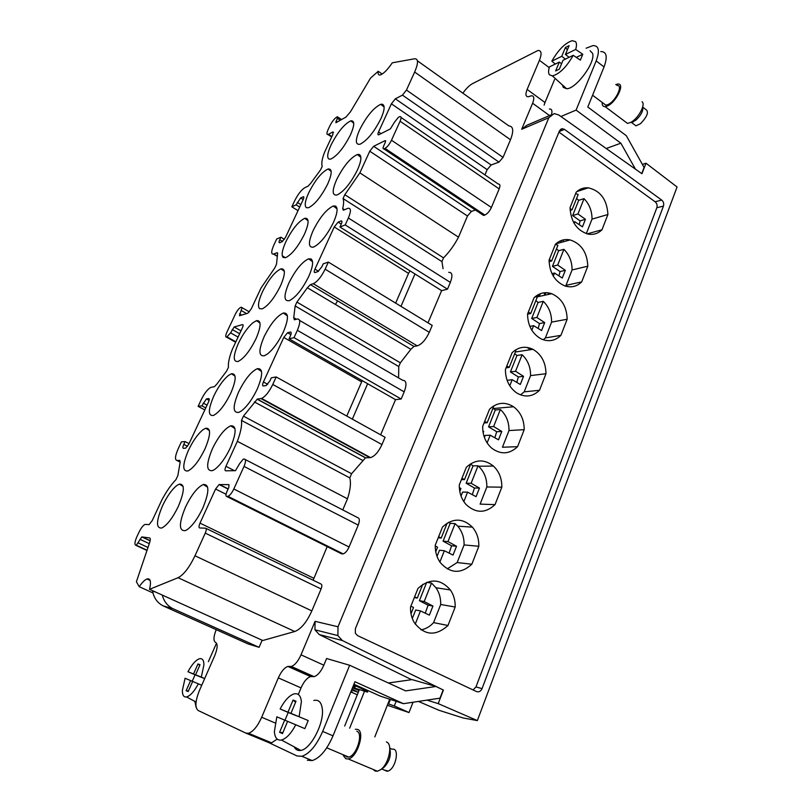 <?xml version="1.0" encoding="UTF-8"?>
<svg xmlns="http://www.w3.org/2000/svg" width="812" height="812" viewBox="0 0 812 812"><rect width="100%" height="100%" fill="white"/><g stroke="black" fill="none" stroke-linecap="round" stroke-linejoin="round"><path stroke-width="1.22" d="M462.87 93.167C466.189 88.528 469.366 85.372 472.411 83.697L537.98 50.476C541.513 50.415 541.99 53.693 539.432 60.301L527.12 89.432L544.984 102.515L544.121 105.113M560.909 116.502L576.094 110.097L596.16 60.91C599.926 50.679 598.88 45.573 593.024 45.594L586.112 48.212M373.144 769.441L374.961 771.014L377.428 771.238L380.676 769.674C388.684 764.183 392.957 744.797 386.867 742.148L386.38 741.914M563.061 241.864L563.457 239.865M412.313 618.5L415.683 610.025L420.474 610.918L429.365 615.131L432.948 606.046L424.199 601.53L431.527 583.067L426.696 582.356L419.398 600.697L424.199 601.53M415.236 624.123L420.474 610.918M586.315 233.633L592.019 219.118C592.039 211.039 589.38 204.208 584.031 198.635L578.702 200.32L576.571 198.463M601.976 229.786C598.058 233.602 593.43 235.033 588.101 234.1C576.814 230.517 570.795 221.676 570.065 207.588L576.216 192.17C579.666 188.902 583.696 187.46 588.294 187.836C600.454 190.678 606.99 199.569 607.924 214.49L601.976 229.786L587.147 233.876M607.924 214.49L592.019 219.118M539.523 390.267C532.642 396.855 525.019 397.738 516.665 392.927C509.205 387.547 505.46 379.722 505.419 369.46L512.088 352.763C518.34 346.897 525.293 345.739 532.936 349.312C541.462 354.397 545.806 362.528 545.968 373.723L539.523 390.267L524.187 391.861L530.571 375.611C530.632 367.125 527.81 360.163 522.116 354.712L516.97 355.483L510.413 371.947L515.549 371.277L522.116 354.712M520.512 394.886L524.187 391.861M493.94 405.746L487.159 422.758L484.693 421.367M484.043 422.971L487.159 422.758M581.707 281.876C576.946 286.504 571.394 287.874 565.04 285.997C554.86 281.622 549.541 272.994 549.085 260.114L555.408 244.29C559.641 240.271 564.553 238.809 570.136 239.926C581.29 243.661 587.177 252.42 587.807 266.184L581.707 281.876L566.005 285.377L572.064 269.949C572.095 261.738 569.385 254.866 563.924 249.325L558.646 250.725L552.434 266.356L557.692 265.047L563.924 249.325M587.807 266.184L572.064 269.949M149.53 589.319L262.783 640.506L294.766 631.503C301.008 629.097 306.703 622.225 311.838 610.898L194.981 555.773C189.348 567.486 183.715 574.805 178.072 577.718L149.53 589.319C151.326 581.575 150.474 578.134 146.962 578.986C144.719 579.89 142.13 582.458 139.217 586.711L136.396 581.737L149.591 542.761C150.514 539.838 150.494 538.234 149.54 537.93L141.806 536.915L136.264 545.339L147.023 550.343M510.484 139.745L414.658 72.035L406.467 90.061L503.054 157.386L510.484 139.745C513.894 130.884 513.357 126.276 508.891 125.931L417.429 60.819M503.054 157.386L498.974 162.116L491.158 164.988L487.159 169.647L391.394 103.814L378.534 131.97L381.031 133.655M484.926 174.905L487.159 169.647M401.047 117.476L498.324 184.07C500.111 184.03 500.405 185.643 499.177 188.902L491.392 207.486C489.565 211.343 487.373 213.86 484.815 215.048L483.556 215.444L482.572 214.784M443.058 268.721L441.931 261.606L443.525 257.861C449.29 252.096 454.284 245.194 458.506 237.175L467.479 216.012L471.437 211.414L475.436 210.024M428.015 322.841L441.626 290.645L447.493 289.163L450.345 282.393C452.863 275.623 452.325 272.274 448.742 272.335M429.294 332.321L432.207 325.399L328.342 262.083L325.125 269.188C321.278 276.922 317.33 281.764 313.28 283.713L310.387 284.636L413.988 346.45L417.236 345.851C421.712 344.339 425.732 339.822 429.294 332.321L325.125 269.188M410.862 349.312L413.978 346.45L310.387 284.636L307.383 287.763L410.862 349.312L400.357 362.812L398.763 366.547L398.59 377.905M299.577 320.415L402.661 380.27C406.467 380.432 406.974 384.299 404.183 391.871L401.169 399.017L395.525 399.656L367.633 383.721L352.347 419.144M380.645 434.826L395.525 399.656M365.674 457.826L257.282 399.108L261.565 398.438C265.362 396.621 269.107 391.952 272.771 384.462L276.181 376.951L385.05 437.262L381.975 444.57C378.585 451.827 374.789 456.182 370.577 457.623L365.451 457.856L351.586 473.731L243.448 416.14L241.489 420.423C242.088 425.407 240.707 432.37 237.348 441.322L225.939 466.321L234.546 470.716M342.765 509.916L347.475 498.801C350.327 490.022 351.109 483.059 349.81 477.892L351.586 473.731M245.183 459.501L357.706 517.64C359.675 518.208 359.858 520.695 358.234 525.11L349.058 547.004C347.303 550.83 345.333 553.124 343.151 553.885L341.04 553.551M327.185 546.628L313.138 580.225M206.015 528.399L320.882 583.97C322.09 584.427 322.161 586.081 321.095 588.944L311.838 610.898M162.309 595.094C163.872 601.256 167.333 605.752 172.682 608.564L259.079 647.326L262.144 640.211M259.079 647.326L248.046 643.926L163.08 605.853C157.345 602.808 153.854 597.936 152.605 591.227L152.524 590.679M307.352 760.225L312.224 760.59L301.881 756.307L297.07 755.962L268.833 742.635L271.604 742.838L248.563 733.277L245.853 733.114L198.087 710.449C194.809 707.597 195.276 700.898 199.488 690.362L214.764 655.578C217.626 648.341 217.89 643.957 215.545 642.404C213.251 640.861 213.475 636.628 216.236 629.676M248.563 733.277C253.253 731.571 257.627 726.232 261.677 717.26L278.323 677.888C281.206 671.494 284.403 667.667 287.884 666.429L289.59 666.439L312.356 676.609L310.61 676.579C307.068 677.766 303.871 681.542 301.039 687.896L298.298 694.463M301.008 654.837L323.836 665.18L326.586 658.512L349.667 665.261L405.665 690.89L435.973 686.475L443.413 690.068L342.299 640.506L319.228 634.568L314.934 629.818L315.076 621.332L301.008 654.837C298.085 661.323 294.847 665.201 291.305 666.459L289.59 666.439M342.299 640.506L337.883 635.583L338.015 626.773L548.831 117.689L554.17 113.568L558.737 114.969L641.937 173.738L645.987 163.212L677.066 186.993L477.354 720.589L463.053 717.95L439.048 710.307L418.424 701.416M550.627 115.091L526.927 125.241L521.68 129.26L532.611 103.246L549.521 115.568M527.12 89.432C525.222 94.344 525.628 96.77 528.328 96.729L531.352 95.786C534.103 95.725 534.519 98.211 532.611 103.246M385.67 140.912L385.192 140.598L385.294 142.364L383.69 145.916C382.797 148.048 382.858 149.043 383.863 148.89L385.01 148.363C387.354 146.921 389.516 144.221 391.485 140.243L400.083 121.232C401.463 117.913 401.372 116.37 399.788 116.613L398.387 117.293L394.368 122.358L390.369 128.895L378.656 134.833C377.722 134.965 377.681 134.01 378.534 131.97M230.77 393.211C224.843 405.168 219.037 412.587 213.353 415.49C207.882 416.059 208.045 409.532 213.84 395.911C218.316 386.664 223.148 379.874 228.314 375.54L231.45 373.753C236.607 373.368 236.373 379.854 230.77 393.211M204.827 409.908L198.108 406.365L201.224 399.727C204.583 393.008 207.821 388.887 210.937 387.344L214.419 386.685L216.824 384.127L226.649 371.043L228.456 367.176C228.01 362.944 229.309 356.986 232.354 349.302L242.331 327.977C243.316 325.693 243.367 324.567 242.494 324.617L234.171 326.982L230.578 332.879L226.649 337.213C225.33 337.254 225.442 335.488 227.005 331.915L235.378 314.132C237.205 310.519 238.961 308.296 240.656 307.454L241.286 307.251C242.138 307.169 242.088 308.235 241.123 310.458L246.604 313.594M529.83 326.373L533.636 325.673L541.563 330.555L544.7 322.618L536.894 317.472L543.289 301.333L538.082 302.429L531.698 318.466L536.894 317.472M517.579 446.671C509.408 454.355 500.75 454.832 491.605 448.092C485.576 442.591 482.602 435.364 482.673 426.401L489.534 409.238C497.015 402.316 505.023 401.483 513.56 406.761C520.644 412.161 524.187 419.794 524.197 429.67L517.579 446.671L502.445 447.239L509.002 430.553C509.063 421.925 506.191 414.912 500.375 409.522L495.3 409.948L488.57 426.848L493.625 426.523L500.375 409.522M487.119 442.926L490.194 435.181L498.487 439.82L501.786 431.446L493.625 426.523M437.018 556.413L439.475 550.242L444.357 550.729L453.035 555.083L456.527 546.253L451.594 545.796L443.088 541.157L447.98 541.584L455.106 523.628L450.183 523.324L448.721 522.238M456.527 546.253L447.98 541.584M463.825 501.633L467.58 492.163L476.076 496.67L479.466 488.073L474.452 488.002L466.139 483.231L471.112 483.272L478.045 465.804L473.041 465.875L466.139 483.231M479.466 488.073L471.112 483.272M565.284 286.068L566.005 285.377M451.594 545.796L449.107 553.114M238.626 391.963C244.869 379.336 251.111 371.571 257.353 368.668C263.078 368.171 263.058 374.941 257.292 388.978C252.451 399.088 247.183 406.386 241.499 410.872L238.789 412.394C232.699 413.095 232.638 406.284 238.626 391.963M574.186 223.452L574.866 221.757L582.458 226.852L585.432 219.311L577.951 213.962L584.031 198.635M524.197 429.67L509.002 430.553M357.544 169.769C361.391 160.898 361.919 155.792 359.127 154.453L357.331 154.513C350.337 157.853 343.435 166.216 336.625 179.625C331.925 190.637 332.067 195.763 337.061 194.992C344.014 191.459 350.835 183.055 357.544 169.769M308.712 192.789C305.007 201.061 304.256 206.035 306.489 207.73L308.621 207.699C314.965 204.431 321.359 196.463 327.794 183.796C332.22 173.463 332.311 168.52 328.068 168.987C321.694 172.073 315.239 180.01 308.712 192.789M331.002 145.074C327.388 153.133 326.759 157.822 329.124 159.142L330.941 159.03C337.437 155.66 343.963 147.551 350.54 134.711C354.712 125.007 354.793 120.389 350.774 120.846C344.247 124.043 337.66 132.123 331.002 145.074M380.98 118.552C384.715 109.924 385.111 105.144 382.188 104.2L380.757 104.312C373.591 107.763 366.537 116.299 359.584 129.9C355.148 140.212 355.291 144.993 360.01 144.242C367.125 140.598 374.119 132.031 380.98 118.552M333.488 222.366C337.457 213.231 338.117 207.791 335.468 206.035L333.296 206.004C326.475 209.222 319.745 217.433 313.087 230.649C308.083 242.402 308.225 247.904 313.493 247.122C320.263 243.701 326.931 235.45 333.488 222.366M308.763 276.405C312.853 266.996 313.655 261.19 311.158 258.998L308.621 258.825C301.993 261.931 295.426 269.99 288.91 283.002C283.601 295.568 283.723 301.465 289.275 300.694C295.852 297.375 302.358 289.275 308.763 276.405M262.459 291.802C258.541 300.531 257.546 306.134 259.485 308.611L262.225 308.864C268.254 305.789 274.354 298.095 280.526 285.794C285.509 274.04 285.651 268.396 280.942 268.843C274.882 271.726 268.721 279.379 262.459 291.802M238.454 343.202C242.829 334.168 247.64 327.368 252.877 322.78L256.501 320.638C261.434 320.212 261.261 326.262 255.973 338.797C249.923 350.926 243.976 358.478 238.109 361.462C232.871 362.081 232.983 355.991 238.454 343.202M283.378 331.915C278.658 341.761 273.411 349.079 267.645 353.859L264.377 355.757C258.551 356.509 258.46 350.175 264.093 336.757C270.477 323.937 276.882 316.03 283.317 313.026C288.788 312.498 288.808 318.791 283.378 331.915M230.446 447.666C225.482 458.029 220.204 465.306 214.601 469.498L212.439 470.655C206.096 471.295 206.096 463.977 212.45 448.671C218.57 436.227 224.64 428.614 230.679 425.813C236.657 425.366 236.576 432.644 230.446 447.666M202.838 508.038C197.742 518.675 192.444 525.932 186.943 529.789L185.319 530.622C178.721 531.18 178.802 523.293 185.552 506.962C191.541 494.691 197.458 487.21 203.284 484.51C209.506 484.135 209.354 491.981 202.838 508.038M162.644 505.531C167.343 495.827 172.185 489.068 177.189 485.261L179.381 484.125C184.953 483.861 184.588 491.321 178.285 506.495C172.58 518.127 167.059 525.303 161.73 528.033C155.833 528.45 156.137 520.949 162.644 505.531M188.577 450.01C193.165 440.54 197.996 433.76 203.081 429.68L205.751 428.228C211.11 427.894 210.826 434.846 204.888 449.087C199.072 460.881 193.408 468.179 187.897 470.99C182.203 471.498 182.436 464.505 188.577 450.01M285.875 241.682C282.058 250.177 281.196 255.455 283.286 257.526L285.733 257.627C291.914 254.45 298.166 246.625 304.47 234.14C309.169 223.117 309.281 217.839 304.804 218.296C298.583 221.29 292.269 229.075 285.875 241.682M414.658 72.035C418.474 63.021 418.444 58.596 414.567 58.779L392.297 62.808C387.649 69.609 383.69 73.638 380.432 74.897C378.504 75.364 377.773 74.166 378.23 71.294L370.566 78.053L350.419 111.873L345.892 117.131L335.874 122.734L337.315 118.258L337.356 116.745L336.533 117.202C334.179 118.846 331.925 121.79 329.784 126.022L328.17 129.453C326.586 133.036 326.536 134.731 327.997 134.548L332.91 131.94L332.839 134.518L324.638 152.067C322.039 158.756 321.237 163.496 322.222 166.308L320.588 169.799L310.813 183.177L308.215 186.07L304.804 187.714C301.353 189.876 297.974 194.23 294.665 200.787L291.833 206.806L296.106 204.837L300.673 197.966L303.262 196.768C304.074 196.666 304.043 197.61 303.18 199.6L285.519 237.368L282.099 241.732L279.632 242.737C278.79 242.829 278.831 241.834 279.734 239.753L280.922 237.216L284.403 239.337M277.044 256.196L273.522 254.085C271.015 254.349 271.127 251.355 273.847 245.092L276.73 238.961L280.922 237.216M273.522 254.085L277.085 252.694L277.542 254.298L276.506 264.235L274.791 267.909L261.017 288.027L251.243 308.936L247.843 313.219L239.449 315.756L241.123 310.458M198.108 406.365L201.873 405.827L206.4 398.936L208.694 398.56C209.526 398.651 209.425 399.9 208.39 402.295L188.861 444.052L185.664 448.163L183.38 448.325C182.599 448.133 182.73 446.823 183.786 444.397L185.106 441.586L181.431 441.86L178.254 448.63C175.098 455.887 174.661 459.836 176.965 460.485L179.828 460.394L180.051 462.769L177.869 475.538L175.971 479.608C171.159 484.612 166.511 491.28 162.024 499.613L152.199 520.614L149.114 524.623L145.033 524.4C143.115 525.344 141.095 527.973 138.953 532.307L136.984 536.488C134.772 541.563 134.366 544.487 135.766 545.258L136.264 545.339M313.767 578.256L200.006 523.121C198.808 525.993 198.696 527.607 199.661 527.952L205.588 528.196C206.583 528.541 206.471 530.185 205.263 533.119L194.981 555.773M200.006 523.121L215.576 489.027L219.108 484.551L228.964 484.632L228.811 487.454L226.903 491.656C225.726 494.498 225.635 496.091 226.629 496.416L341.588 553.825M225.939 466.321C224.792 469.062 224.701 470.564 225.665 470.818L235.48 470.676L239.55 463.753L243.235 459.145L244.31 459.054C245.975 459.43 245.874 461.886 244.016 466.413L233.815 488.986C231.907 492.945 229.958 495.391 227.979 496.335L226.629 496.416M257.282 399.108L243.448 416.14M276.181 376.951L271.309 377.803L269.919 380.869L266.184 385.517L263.342 385.994C262.317 385.923 262.347 384.573 263.433 381.975L283.774 337.437L287.56 332.747L290.392 332.037C291.467 331.996 291.478 333.265 290.422 335.833L289.052 338.827L294.025 337.65L297.365 330.311L404.183 391.871M307.383 287.763L296.908 302.084L295.152 305.921L293.731 317.685L294.36 319.786L297.192 319.035C300.481 318.822 300.541 322.577 297.365 330.311M318.527 271.269L314.965 269.117C313.96 271.543 313.99 272.69 315.076 272.558L317.928 271.594L321.856 266.772L323.176 263.87L328.342 262.083M314.965 269.117L334.219 226.964L338.096 222.133L341.111 220.925C342.156 220.783 342.207 221.859 341.243 224.173L339.954 227.015L345.222 224.934L447.493 289.163M450.345 282.393L348.368 217.992L345.222 224.934M348.368 217.992C351.22 211.1 351.078 207.872 347.942 208.319L343.354 210.217L342.674 208.593C343.791 204.056 343.912 200.706 343.04 198.554L344.806 194.707L359.868 172.865L369.754 151.215L373.652 146.292L385.192 140.598M406.467 90.061L402.447 95.136L395.342 98.82L391.394 103.814M560.899 335.356C555.154 340.918 548.577 342.106 541.188 338.929C532.317 333.935 527.77 325.642 527.546 314.051L534.032 297.801C539.209 292.909 545.106 291.549 551.734 293.711C561.65 298.227 566.796 306.733 567.162 319.248L560.899 335.356L545.37 337.924L551.581 322.1C551.632 313.747 548.861 306.824 543.289 301.333M567.162 319.248L551.581 322.1M461.033 496.061L462.617 492.062L467.58 492.163M531.819 330.24L533.636 325.673M464.078 544.933L478.826 546.263C478.978 538.772 476.827 532.398 472.401 527.14C462.708 517.883 452.741 517.833 442.51 526.988L435.262 545.136C435.09 551.764 436.775 557.6 440.327 562.645C450.345 573.658 460.851 574.175 471.843 564.218L457.166 562.543L464.078 544.933C464.231 537.595 462.119 531.342 457.745 526.176L455.106 523.628M421.012 629.889C425.823 628.975 430.015 626.549 433.578 622.611L440.693 604.504C440.865 598.18 439.292 592.598 435.963 587.756L431.527 583.067M448.001 625.494C435.547 636.588 424.27 635.573 414.171 622.439C411.562 617.841 410.344 612.715 410.527 607.072L417.987 588.395C429.67 578.124 440.469 578.631 450.376 589.948C453.756 594.871 455.349 600.565 455.187 607.021L448.001 625.494L433.578 622.611M558.961 275.907L560.047 271.573L552.434 266.356M556.474 248.888L558.646 250.725M564.492 129.392L661.719 200.097C663.536 201.701 664.104 203.7 663.445 206.096L482.054 688.637C480.755 691.377 478.897 692.352 476.482 691.55L357.544 635.593L355.362 633.269L355.362 628.732L559.519 130.742L562.3 128.661L564.492 129.392L559.194 131.544M484.378 437.374L485.15 435.445L490.194 435.181M447.179 568.887L457.166 562.543M410.892 606.158L413.521 607.498L411.014 613.801M551.734 293.711L536.346 297.05L537.148 297.354L530.713 313.513L528.348 312.052M527.536 314.142L530.713 313.513M536.346 297.05L535.24 296.695M573.465 222.163L574.866 221.757M470.666 464.149L473.041 465.875M474.452 488.002L472.31 494.67M538.163 328.464L539.472 323.582L531.698 318.466M535.849 300.623L538.082 302.429M335.427 304.449L337.579 300.856M435.242 545.928L437.566 547.187L435.739 551.764M473.061 689.946L475.974 686.922L656.837 207.73C657.497 205.345 656.918 203.355 655.122 201.772L558.95 132.112M425.244 613.182L428.107 605.184L432.948 606.046M553.287 276.141L554.515 273.045L562.28 278.039L565.325 270.305L557.692 265.047M551.947 273.664L554.515 273.045M495.026 504.638C485.474 513.458 475.842 513.438 466.139 504.597C461.439 499.228 459.156 492.681 459.298 484.937L466.342 467.296C475.172 459.257 484.196 458.851 493.432 466.058C499.116 471.498 501.917 478.532 501.826 487.17L495.026 504.638L480.115 504.11L486.845 486.977C486.946 478.501 484.185 471.599 478.572 466.261L478.045 465.804M438.196 537.777L441.21 538.031L438.622 536.722M570.125 210.43L572.034 209.841L578.154 194.494L575.667 193.56M478.826 546.263L471.843 564.218M560.047 271.573L565.325 270.305M555.367 244.371L557.915 245.265L551.642 261.007L549.328 259.515M549.074 261.667L551.642 261.007M439.881 562.005L444.357 550.729M506.059 367.846L509.225 367.41L515.843 350.825L514.788 350.449M509.225 367.41L506.81 365.979M579.21 224.67L580.093 220.874L572.643 215.556L578.702 200.32M543.289 339.781L545.37 337.924M459.318 487.586L460.952 488.519L459.775 491.463M470.869 463.622L464.505 479.608L461.967 478.258M461.429 479.598L464.505 479.608M482.866 430.918L483.708 431.426L483.15 432.826M494.863 437.79L496.7 431.74L501.786 431.446M443.088 541.157L450.183 523.324M382.188 74.044L378.23 71.294M514.686 353.697L516.97 355.483M545.968 373.723L530.571 375.611M539.472 323.582L544.7 322.618M422.747 584.346L417.277 598.089L414.617 596.82M319.228 634.568L411.643 679.685M435.973 686.475L412.1 679.624L388.369 682.973M443.413 690.068L438.206 703.618L477.354 720.589M438.206 703.618L426.95 700.127M443.149 689.997L440.013 698.158L403.503 703.679L380.361 696.158L353.93 684.232M642.373 164.42L645.987 163.212M641.734 173.595L644.089 167.475L626.306 135.675L587.797 107.022L604.037 66.939C607.762 56.728 606.665 51.603 600.758 51.562M414.313 597.581L417.277 598.089M271.604 742.838L277.186 739.113M413.044 702.238L409.015 712.55L387.324 705.283M279.592 732.312L282.505 733.601L287.61 721.34L295.771 724.771C291.132 733.52 286.362 738.605 281.439 740.026C277.237 740.676 274.882 737.875 274.385 731.632L276.831 716.813L284.687 720.112L279.592 732.312L282.911 732.627M580.093 220.874L585.432 219.311M152.95 592.902L139.217 586.711M347.475 498.801L237.348 441.322M501.826 487.17L486.845 486.977M516.808 382.411L518.36 376.951L510.413 371.947M289.052 338.827L367.633 383.721M428.107 605.184L419.398 600.697M401.169 399.017L294.025 337.65M410.019 270.863L408.537 273.38L334.219 226.964M395.657 303.12L408.537 273.38M441.626 290.645L414.962 273.959L400.986 306.368M362.193 380.615L346.765 416.059M414.962 273.959L339.954 227.015M455.187 607.021L440.693 604.504M458.506 237.175L359.868 172.865M509.774 385.812L512.199 379.701L520.309 384.472L523.527 376.321L515.549 371.277M507.104 380.32L512.199 379.701M447.148 523.131L441.21 538.031M205.771 407.888L201.873 405.827M185.106 441.586L189.064 443.616M299.689 207.07L296.106 204.837M298.014 210.643L291.833 206.806M572.034 209.841L570.044 208.501M518.36 376.951L523.527 376.321M549.409 108.991C551.754 108.889 552.475 110.686 551.571 114.39M554.586 79.485L544.984 102.515M572.643 215.556L577.951 213.962M323.836 665.18C320.963 671.615 317.715 675.442 314.112 676.65L312.356 676.609M496.7 431.74L488.57 426.848M492.965 408.192L495.3 409.948M308.205 720.548L290.94 713.352L308.205 720.548L304.865 728.638L295.771 724.771M296.583 715.768L287.996 712.165L293.051 700.076L296.004 701.203L290.94 713.352M284.971 720.234L288.219 712.459L296.563 715.829M284.687 720.112L287.6 721.361M192.221 681.268L195.083 674.782L187.978 671.737C191.906 664.429 195.722 660.105 199.417 658.765C202.34 658.085 203.842 660.115 203.924 664.855L201.305 677.127L195.58 674.813L204.634 678.649M201.305 677.127L204.675 678.558M288.219 712.459L280.12 708.977C284.484 700.685 289.072 695.671 293.873 693.945C298.197 692.89 300.704 695.458 301.404 701.639L299.131 716.661M313.808 700.472C318.578 699.365 321.41 702.177 322.303 708.896C324.323 722.995 310.773 749.212 300.805 750.389C297.852 750.917 295.659 749.74 294.218 746.857M187.978 671.737L193.52 673.98L197.966 663.932L200.036 664.723L195.58 674.813M201.721 685.267L198.351 683.836C194.23 691.479 190.302 695.854 186.567 696.95C183.735 697.356 182.335 695.173 182.375 690.403L185.085 678.253L192.647 681.451M538.498 294.502L539.726 295.294L540.376 293.67M535.94 296.116L539.726 295.294M198.351 683.836L192.657 681.441L188.161 691.601L186.131 690.697L188.455 690.951M195.083 674.782L200.95 677.157L193.52 673.98M199.732 665.414L197.966 663.932M561.589 240.382L560.747 242.504M384.025 769.969L388.146 771.075C396.063 768.406 399.869 747.243 392.176 749.253L389.75 748.207M590.101 50.709L592.567 53.359C595.927 62.077 576.012 89.066 566.614 88.731L563.274 87.371L562.422 84.956M606.239 148.515L620.865 143.186L576.094 110.097M620.865 143.186L635.431 169.14M584.62 189.034L585.087 187.866M295.568 702.228L293.051 700.076M616.937 85.493C623.809 84.529 615.364 101.957 607.589 104.738L605.874 105.184L603.438 103.347M615.74 84.58L617.759 84.062C625.636 82.956 615.943 102.931 607.041 106.108L605.092 106.605C602.92 106.656 601.976 105.276 602.24 102.454M624.59 121.232L627.493 123.404L630.396 122.551C637.826 119.222 646.027 104.596 642.069 101.733M631.777 122.318L635.867 120.186C641.115 115.253 643.398 110.777 642.739 106.768M633.786 124.195L635.979 125.84L640.506 123.688C647.621 116.228 649.235 111.376 645.347 109.133L642.911 107.275M555.266 64.057L551.845 61.164C558.291 49.847 565.091 43.016 572.237 40.671L575.556 41.635C576.723 43.127 576.764 45.726 575.678 49.451L582.772 54.272L580.357 60.139L573.242 55.317C566.421 67.152 559.468 74.024 552.383 75.922L549.369 74.745C548.303 73.161 548.323 70.542 549.44 66.888L559.346 62.077L561.569 63.762M551.845 61.164L561.752 56.292L565.426 47.492L569.121 45.645L565.436 54.485L569.161 57.307M575.678 49.451L565.436 54.485M576.297 57.388L582.772 54.272M559.346 62.077L555.641 70.948L559.316 69.193L563.02 60.291L573.242 55.317M567.375 49.836L565.426 47.492M565.467 59.103L561.752 56.292M409.015 712.55L394.307 705.943L396.144 701.284M353.22 687.632L367.369 692.098C368.719 692.118 365.014 690.139 356.255 686.15L353.636 684.973M355.199 686.881L353.362 685.643M351.596 689.997L357.919 692.21L351.982 689.053M350.977 691.519L352.235 691.946L351.028 691.398M350.825 691.895L357.29 694.788M394.307 705.943L387.933 703.74M352.499 687.825L359.005 690.545L344.694 726.009M312.224 760.59C320.029 757.982 326.962 749.73 333.022 735.834L354.945 681.725L403.503 703.679M216.51 643.175L208.359 661.689M172.682 608.564L163.08 605.853M280.12 708.977L287.996 712.165M390.41 699.416L388.583 704.034M194.86 701.385L196.149 707.414M356.813 731.257C363.685 733.074 356.498 756.033 348.642 757.048L346.551 756.885L345.029 755.525M355.321 729.267L357.554 729.409C365.43 731.46 357.209 757.769 348.206 758.946L345.81 758.753L343.293 755.505M301.881 756.307C309.636 753.648 316.568 745.355 322.679 731.419L349.667 665.261M364.497 691.296L349.678 728.161M374.809 736.9L389.73 699.203M357.321 689.987L357.686 689.083M190.607 680.578L186.131 690.697M383.02 768.081L383.7 767.614C389.374 761.768 391.394 755.464 389.78 748.684M294.766 631.503L178.072 577.718M338.015 626.773L315.076 621.332M521.68 129.26L548.831 117.689M226.649 337.213L235.653 342.248M384.117 148.789L483.83 215.383M234.171 326.982L240.991 330.829L234.15 326.982M232.171 329.499L239.652 333.702M205.263 533.119L321.095 588.944M544.578 292.736L545.664 293.457M400.083 121.232L499.177 188.902M482.054 688.637L475.974 686.922M230.578 332.879L238.068 337.071M227.269 337.051L235.845 341.842M385.67 141.085L385.04 140.659M663.445 206.096L656.837 207.73M661.719 200.097L655.122 201.772M241.864 307.586L249.396 311.889M547.227 292.736L549.47 294.208M402.447 95.136L498.974 162.116M301.039 687.896L278.323 677.888M275.156 722.964L261.677 717.26M268.833 742.635L246.158 733.246M391.485 140.243L491.392 207.486M385.01 148.363L484.815 215.048M349.81 477.892L241.489 420.423M226.04 494.254L215.576 489.027M228.162 488.875L219.433 484.49M227.38 496.447L342.461 553.926M244.016 466.413L358.234 525.11M233.815 488.986L349.058 547.004M362.639 460.404L254.389 401.94M290.392 332.037L291.153 332.484M290.899 334.585L287.641 332.717M263.433 381.975L267.716 384.32M272.771 384.462L381.975 444.57M176.965 460.485L180.223 462.129M296.4 319.248L293.731 317.685M295.152 305.921L398.763 366.547M296.908 302.084L400.357 362.812M277.085 256.024L273.735 254.004M361.584 381.833L283.774 337.437M340.999 220.965L341.933 221.554M341.273 224.122L338.096 222.133M313.28 283.713L417.236 345.851L313.27 283.723M344.491 209.75L342.674 208.593M443.525 257.861L344.806 194.707M441.931 261.606L343.04 198.554M471.437 211.414L373.652 146.292M467.479 216.012L369.754 151.215M260.957 398.59L369.896 457.704M150.139 540.721L141.978 536.894M243.082 324.952L242.494 324.617M149.286 543.654L139.979 539.3M135.766 545.258L146.972 550.475M147.987 547.481L138.263 542.934M207.06 405.127L203.162 403.067M209.12 400.275L206.532 398.895M303.861 197.296L303.109 196.829M279.734 239.753L282.546 241.468M183.786 444.397L187.552 446.326M331.885 136.568L328.495 134.335M332.656 132.051L333.458 132.579M300.856 204.583L297.273 202.34M303.201 199.559L300.673 197.966M340.309 120.267L337.315 118.258M337.153 122.044L335.924 121.221M277.694 253.131L277.014 252.725M239.55 313.808L241.743 315.056M549.227 67.629L539.432 60.301M491.158 164.988L395.342 98.82M604.037 66.939L596.16 60.91M356.559 685.419L356.255 686.15M290.361 666.784L289.488 667.149M333.022 735.834L322.679 731.419M261.535 371.48L257.353 368.668M383.863 148.89L483.556 215.444M234.962 428.574L230.679 425.813M472.401 527.14L457.745 526.176M207.639 487.19L203.284 484.51M227.309 337.041L235.856 341.811M588.294 187.836L576.855 191.581M562.3 128.661L560.422 129.423M308.063 220.732L304.804 218.296M570.136 239.926L555.875 243.833M532.936 349.312L515.356 352.022M337.883 635.583L314.934 629.818M310.61 676.579L287.884 666.429M150.108 580.418L146.962 578.986M228.081 489.057L219.108 484.551M527.059 347.414L530.622 349.667M365.451 457.856L257.079 399.159M341.923 221.432L341.111 220.925M287.377 315.878L283.317 313.026M353.738 123.231L350.774 120.846M150.118 540.822L141.806 536.915M147.053 550.252L136.446 545.309M206.4 398.936L209.1 400.367M303.262 196.768L303.84 197.123M261.565 398.438L370.577 457.623M331.692 136.984L327.997 134.548M332.91 131.94L333.458 132.295M341.568 119.557L337.67 116.958M285.428 257.719L282.282 255.831M277.684 253.06L277.085 252.694M287.56 332.747L290.879 334.656M291.305 666.459L314.112 676.65M544.314 294.005L545.816 295M450.376 589.948L435.963 587.756M284.342 271.279L280.942 268.843M331.184 171.403L328.068 168.987M493.432 466.058L478.572 466.261M227.979 496.335L343.151 553.885M513.56 406.761L493.442 408.507M387.263 771.339L381.691 768.984M592.577 95.207L605.874 105.184M605.092 106.605L627.493 123.404M633.553 121.719L630.396 122.551M552.383 75.922L566.614 88.731M367.978 690.576L367.501 691.763M352.469 687.835L355.351 686.81M155.244 591.897L152.605 591.227M348.206 758.946L377.428 771.238M326.759 747.822L348.642 757.048M312.539 261.677L308.621 258.825M183.126 486.408L179.381 484.125M383.7 767.614L380.676 769.674M281.439 740.026L300.805 750.389M635.979 125.84L631.421 122.419M384.127 107.082L380.757 104.312M186.567 696.95L196.078 702.035M360.893 157.325L357.331 154.513M337.041 208.846L333.296 206.004M235.064 376.149L231.45 373.753M209.435 430.583L205.751 428.228M260.013 323.075L256.501 320.638"/></g></svg>
